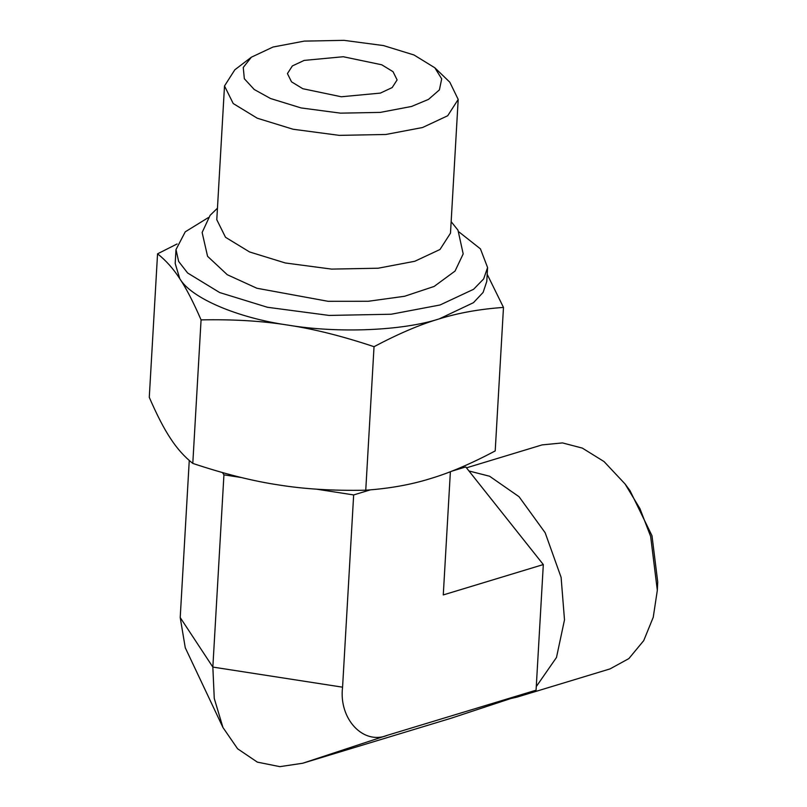 <?xml version="1.0" encoding="UTF-8"?>
<svg xmlns="http://www.w3.org/2000/svg" width="807" height="807" viewBox="0 0 807 807"><rect width="100%" height="100%" fill="white"/><g stroke="black" fill="none" stroke-linecap="round" stroke-linejoin="round"><path stroke-width="1.21" d="M241.495 477.552L223.932 474.839L222.439 472.569M370.403 489.849L353.658 494.933L316.304 489.143M223.932 474.839L212.846 667.076L214.259 698.438L222.954 727.511L185.267 647.749L180.213 617.537L189.262 460.484M222.954 727.511L237.601 748.775L257.332 762.121L279.858 766.65L302.686 763.251L451.264 718.18L536.07 690.187L387.491 735.258C363.311 745.355 338.607 718.906 342.572 687.181L212.846 667.076L180.213 617.537M353.658 494.933L342.572 687.181M450.377 471.712L443.275 594.92L543.313 564.567L536.07 690.187M451.678 471.207L465.75 466.94L543.313 564.567M536.272 686.596L556.487 657.463L564.497 619.857L561.107 577.368L545.159 532.731L519.032 496.698L489.597 476.241L468.958 470.975M510.68 698.569L517.297 697.036L525.892 693.546M517.297 697.036L610.042 668.902L628.875 658.583L643.734 640.607L653.236 617.294L657.322 590.331L650.654 536.453L639.971 508.692L625.052 483.958L604.05 461.574L582.341 448.107L562.469 442.912L542.092 444.899L466.466 467.838M657.322 590.331L657.725 581.998L651.995 535.737L630.015 490.666L625.052 483.958M487.196 274.319L503.477 307.417L495.205 450.931C470.925 463.803 449.196 473.073 430.01 478.733C410.803 484.714 389.388 488.538 365.753 490.202C333.432 490.848 304.451 489.103 278.808 484.967C253.146 481.154 224.477 473.961 192.792 463.41L201.074 319.885C193.337 302.06 186.246 288.331 179.779 278.687C173.344 268.731 165.929 260.449 157.557 253.822L177.086 243.966M192.792 463.41C184.42 456.782 177.015 448.5 170.57 438.544C164.103 428.9 157.012 415.171 149.275 397.337L157.557 253.822M365.753 490.202L374.034 346.687C342.35 336.126 313.681 328.933 288.018 325.12C262.376 320.984 233.394 319.239 201.074 319.885M503.477 307.417C479.852 309.081 458.437 312.904 439.23 318.886C420.033 324.545 398.305 333.816 374.034 346.687M459.082 232.023L480.427 248.859L487.589 267.541L486.782 281.441L483.111 292.416L473.457 302.675L439.23 318.886C402.562 330.789 338.022 333.452 288.018 325.12C237.177 317.827 190.977 298.005 179.779 278.687L175.19 263.465L175.997 249.575L185.257 231.821L208.388 217.567M487.589 267.541L483.635 278.95L473.588 289.289L440.027 304.985L391.163 314.236L329.054 315.426L267.399 307.265L219.686 292.558L187.617 272.988L178.65 261.458L175.997 249.575M434.832 67.788L449.812 82.193L458.194 99.443L450.488 233.183L439.986 249.494L414.818 261.266L378.17 268.217L331.586 269.104L285.345 262.981L249.565 251.955L225.506 237.278L216.79 219.706L224.507 85.966L234.817 69.806L251.36 57.206L272.998 47.038L304.269 41.107L344.024 40.35L383.486 45.575L414.021 54.987L434.832 67.788L441.691 78.854L439.412 89.88L428.497 99.392L411.54 106.463L380.268 112.395L340.524 113.151L301.061 107.926L270.527 98.515L254.255 89.516L244.339 78.753L243.25 67.465L251.36 57.206M458.194 99.443L447.703 115.754L422.535 127.526L385.887 134.476L339.303 135.364L293.062 129.241L257.272 118.215L233.223 103.538L224.507 85.966M304.168 60.404L343.237 56.732L381.731 64.782L393.019 71.672L397.115 79.913L392.182 87.57L380.369 93.098L341.311 96.769L302.807 88.72L291.519 81.83L287.433 73.588L292.356 65.932L304.168 60.404M387.491 735.258L302.686 763.251M451.153 221.673L457.983 230.166L463.188 253.902L455.047 271.071L434.126 286.445L404.6 296.27L368.184 301.283L328.106 301.314L256.888 288.25L227.271 274.713L207.56 256.293L202.133 232.487L210.092 215.358L217.456 208.196"/></g></svg>
